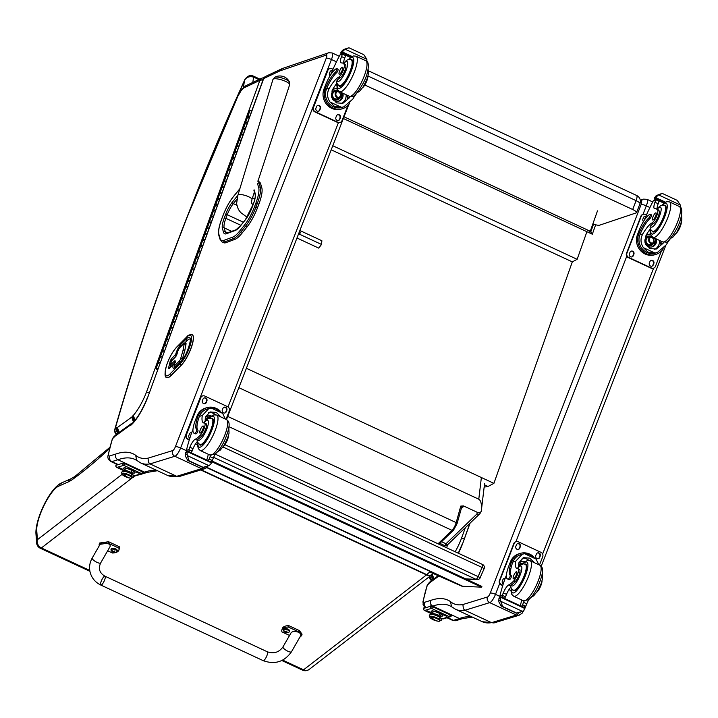 <?xml version="1.0" encoding="UTF-8"?>
<svg xmlns="http://www.w3.org/2000/svg" width="718" height="718" viewBox="0 0 718 718"><rect width="100%" height="100%" fill="white"/><g stroke="black" fill="none" stroke-linecap="round" stroke-linejoin="round"><path stroke-width="1.08" d="M482.397 564.42A3.258 0.88 114.9 0 1 482.496 564.447L482.496 564.447A3.258 0.88 114.9 0 1 482.065 567.444L484.12 568.692A3.258 3.258 0 0 0 482.496 564.447L224.905 444.693L482.397 564.42M222.993 447L482.065 567.444L478.224 576.383A3.258 0.88 114.9 0 1 476.007 579.327A3.258 3.123 92.4 0 0 477.147 579.605L477.147 579.605A3.258 3.258 0 0 0 480.279 577.631L215.274 454.135M480.136 577.667L484.12 568.692M597.484 210.868L590.259 231.268L590.519 231.986L586.552 229.545L344.03 116.81M590.259 231.268L586.552 229.545M586.911 231.708L577.146 259.315L572.309 261.873L493.912 483.349L488.016 486.481L484.147 487.127M590.752 231.86L592.323 234.221L343.366 118.506M592.323 234.221L595.312 225.784M246.391 368.289L493.912 483.349M577.146 259.315L332.802 145.736M572.309 261.873L331.213 149.811M429.705 571.959L461.306 585.951A52.19 14.01 -65.1 0 0 462.751 586.283L481.554 587.171L211.119 461.459M481.554 587.171L481.877 586.426L212.016 460.992M225.99 242.657L234.965 239.336L233.422 238.627L224.447 241.939L225.99 242.657A29.761 7.988 114.9 0 1 223.657 242.711L222.122 242.002A29.761 7.988 -65.1 0 0 224.447 241.939A1.176 1.095 69.7 0 1 223.828 240.404A28.585 7.674 114.9 0 1 220.094 238.403L218.927 234.499A22.061 5.923 114.9 0 1 221.772 218.882L223.136 215.283A22.07 5.923 114.9 0 1 233.144 197.028L238.107 190.889A28.585 7.674 114.9 0 1 239.812 188.915M257.457 207.87L258.821 204.262L257.286 203.544L255.913 207.152L257.457 207.87A23.236 6.238 114.9 0 1 246.92 227.085L245.385 226.376A23.236 6.238 -65.1 0 0 255.913 207.152L254.486 206.82A22.061 5.923 114.9 0 1 244.488 225.075L239.525 231.223A28.585 7.674 114.9 0 1 232.803 237.084L223.828 240.404M239.525 231.223A1.176 0.772 38.9 0 0 240.422 232.515L241.957 233.233L246.92 227.085M255.85 203.221L257.286 203.544A23.236 6.238 -65.1 0 0 260.284 187.138L261.828 187.847L260.688 183.952L259.144 183.243A1.176 1.086 163.7 0 0 257.565 183.745L258.704 187.64A22.061 5.923 114.9 0 1 255.85 203.221L254.486 206.82M261.828 187.847A23.236 6.238 114.9 0 1 258.821 204.262M258.704 187.64A1.176 1.086 163.7 0 1 260.284 187.138L259.144 183.243A29.77 7.988 -65.1 0 0 257.574 181.071L259.108 181.789A29.77 7.988 114.9 0 1 260.688 183.952M241.957 233.233A29.761 7.988 114.9 0 1 234.965 239.336M299.873 230.523L321.879 240.754L321.502 244.443L318.747 248.132L296.974 238.008M298.607 233.799L321.502 244.443M299.541 231.384A1.633 0.969 -143.3 0 1 300.312 232.758A1.633 0.969 -143.3 0 1 300.196 233.063A1.633 0.969 -143.3 0 1 298.85 233.179M289.426 81.96A7.934 2.01 -162.5 0 0 282.533 78.163A7.934 2.01 -162.5 0 0 274.707 77.311L272.939 79.483A8.751 2.217 17.5 0 1 281.95 79.994A8.751 2.217 17.5 0 1 289.632 84.751L289.426 81.96A10.599 10.599 0 0 0 274.707 77.311M367.984 76.018L636.094 200.645A6.525 1.75 -65.1 0 0 636.624 195.467L368.621 70.894M364.789 84.993L632.684 209.512L636.094 200.645A6.525 1.553 21 0 1 639.962 203.724A6.525 6.525 0 0 0 636.624 195.467M632.684 209.512A6.525 1.553 21 0 1 636.552 212.6A6.525 1.553 21 0 1 636.166 212.905L599.566 225.192A6.525 1.553 21 0 1 592.897 223.828M193.124 201.659A693.202 186.124 114.9 0 1 244.461 80.47L184.804 222.777M243.474 87.551L244.461 80.47C246.256 77.185 249.29 76.054 253.571 77.086A3.258 0.88 -65.1 0 0 253.391 76.099L259.871 79.115M171.369 361.441A1.301 0.754 13.6 0 1 171.36 361.181A1.301 0.754 13.6 0 1 171.485 360.957A1.301 1.005 -135.3 0 1 171.701 360.571A1.301 1.301 0 0 0 171.36 361.181L170.381 365.229A1.301 1.301 0 0 0 170.911 366.611M171.117 366.404A1.301 1.005 -135.3 0 1 170.507 365.004A1.301 0.754 -166.4 0 0 170.381 365.229M181.798 360.445A3.258 0.88 -65.1 0 0 182.462 358.74L184.688 351.012A4.335 1.167 -65.1 0 0 184.894 350.178L185.989 344.209A3.258 0.88 -65.1 0 0 185.836 343.033A3.258 0.88 -65.1 0 0 185.782 343.016M174.591 363.864A1.301 1.005 44.7 0 0 173.271 364.403A1.301 0.754 13.6 0 1 174.546 364.197M176.861 354.324A1.301 0.754 -166.4 0 0 175.659 354.548A1.301 1.005 44.7 0 0 176.161 355.868M166.863 377.551A17.941 4.82 -65.1 0 0 166.917 377.578A17.941 4.82 -65.1 0 0 171.028 375.568L181.232 365.274A17.941 4.82 -65.1 0 0 191.221 347.817A17.941 4.82 -65.1 0 0 192.253 334.741A17.941 4.82 -65.1 0 0 192.2 334.723M89.768 570.442L41.393 547.951A6.525 5.582 -127.7 0 1 37.408 539.712A6.525 5.654 175.9 0 0 36.6 542.826A6.525 6.525 0 0 0 40.352 548.274A6.525 1.75 -65.1 0 0 41.393 547.951L132.247 477.829M281.833 660.524L302.511 670.136A6.525 6.525 0 0 0 309.243 669.382L309.243 669.382A6.525 5.582 -127.7 0 1 303.552 669.813L282.677 660.111M122.15 474.302L37.408 539.712L36.717 530.126L35.9 533.034L36.6 542.826M461.171 508.829L463.55 505.93L460.768 506.091L461.459 507.518M463.55 505.93L477.075 512.221L477.03 513.909L446.004 543.75L441.561 541.686M238.861 387.684L478.78 499.207C480.997 500.545 481.841 504.386 481.32 510.749C481.284 512.562 479.866 513.056 477.075 512.221M463.218 506.863A1.633 1.292 46.1 0 0 461.746 507.007L461.746 507.007A1.633 1.292 46.1 0 0 461.629 507.141M439.829 543.346L444.954 545.725L447.763 544.594L446.004 543.75L444.648 546.856M447.763 544.594L479.965 513.612A3.258 2.585 -133.9 0 1 479.965 513.612L479.965 513.612A3.258 2.585 -133.9 0 1 477.03 513.909M36.717 530.126A26.647 7.153 114.9 0 1 44.516 504.467A26.647 7.153 114.9 0 1 58.867 486.086L60.186 483.995L61.945 482.756L71.208 478.655A6.525 6.004 66.1 0 0 68.147 481.975A84.814 22.77 -65.1 0 0 73.092 479.041A641.237 172.167 -65.1 0 0 109.387 448.732M157.439 470.721L147.352 472.363L144.578 472.157L117.905 459.762C115.706 458.47 114.961 456.585 115.643 454.108L109.666 455.939A8.742 2.351 114.9 0 1 108.499 454.521A44.624 11.982 114.9 0 1 112.627 438.483L113.632 436.903L112.986 438.222A7.386 1.983 -65.1 0 0 114.629 436.508L114.674 436.472A8.23 2.208 114.9 0 1 114.943 436.293L129.419 425.801A8.23 2.208 114.9 0 1 129.599 425.675A6.686 1.795 -65.1 0 0 130.604 425.451A28.774 7.727 -65.1 0 0 147.971 396.713L263.694 78.558A4.308 1.274 -160 0 0 263.407 78.827L147.971 396.713M150.026 463.909L174.833 456.271A4.308 4.03 -107.1 0 1 172.589 450.617L148.025 458.174L148.5 462.365L150.026 463.909L176.7 476.303L179.078 476.581L204.109 468.935M176.655 476.285A180.371 48.429 114.9 0 1 167.321 475.316L140.647 462.913L136.644 460.319L135.675 455.293A227.507 61.084 -65.1 0 0 115.643 454.108M108.499 454.521L107.951 456.181C107.538 458.183 108.562 459.987 111.012 461.584A13.05 3.5 -65.1 0 0 111.909 461.602A4.308 4.03 -107.1 0 1 109.666 455.939M131.924 423.656L130.604 425.451M132.408 423.189L129.608 425.675A1.975 0.53 114.9 0 1 129.608 425.675L131.43 423.584M116.163 434.569L114.943 436.293M115.894 434.749L114.674 436.472M115.41 435.162L114.629 436.508M114.306 436.418L112.986 438.222M172.679 450.59A4.308 4.084 82 0 0 174.833 456.271A8.158 2.19 -65.1 0 0 180.613 447.987A4.308 0.978 -158.8 0 0 175.407 446.686A3.85 1.032 114.9 0 1 172.679 450.59A4.308 1.158 -65.1 0 0 172.589 450.617M281.205 69.063L279.293 71.199A38.099 10.232 114.9 0 1 280.46 70.696L326.286 55.098A3.85 1.032 114.9 0 1 326.241 58.194L175.407 446.686M281.142 69.09L265.615 76.404A4.308 3.949 64.8 0 0 263.694 78.558L279.293 71.199M174.833 456.271L201.507 468.675L176.7 476.303M204.298 468.872L201.507 468.675A8.158 2.19 114.9 0 0 203.122 467.562M464.896 610.273L489.703 602.635A4.308 4.03 -107.1 0 1 487.459 596.981L462.895 604.538L463.379 608.729L464.896 610.273L491.57 622.668L493.948 622.946L518.979 615.29M491.525 622.65A180.371 48.429 114.9 0 1 482.2 621.68L455.526 609.277L451.514 606.683L450.545 601.657A227.507 61.084 -65.1 0 0 430.522 600.472L424.544 602.303A8.742 2.351 114.9 0 1 423.369 600.885L423.064 604.475L424.616 607.096M423.369 600.885A44.624 11.982 114.9 0 1 427.497 584.847L428.511 583.267L427.856 584.587A7.386 1.983 -65.1 0 0 429.499 582.872L429.543 582.837A8.23 2.208 114.9 0 1 429.822 582.657L438.94 576.042M487.549 596.954A4.308 4.084 82 0 0 489.703 602.635A8.158 2.19 -65.1 0 0 495.492 594.351A4.308 0.978 -158.8 0 0 490.277 593.05A3.85 1.032 114.9 0 1 487.549 596.954A4.308 1.158 -65.1 0 0 487.459 596.981M469.823 523.368L462.841 543.077L470.11 523.099M431.033 580.934L429.822 582.657M430.773 581.104L429.543 582.837M430.279 581.526L429.508 582.863M429.238 582.747L427.856 584.587M472.318 617.085L462.221 618.728L459.448 618.521L432.774 606.127C430.585 604.834 429.831 602.949 430.522 600.472M519.168 615.236L516.377 615.03L491.57 622.668M489.703 602.635L516.377 615.03A8.158 2.19 114.9 0 0 518.899 612.831M264.062 77.652L262.052 78.091L259.88 80.353L263.075 79.734M117.447 434.291C115.104 432.604 114.377 430.683 115.248 428.529L114.799 429.346C114.279 431.671 114.997 433.367 116.962 434.417M118.856 433.268C116.639 431.985 115.777 430.163 116.262 427.793L115.248 428.529A781.866 209.925 114.9 0 1 237.128 97.783A12.009 3.222 114.9 0 1 244.273 87.704L259.88 80.353L146.454 392.19L149.344 392.432M146.454 392.19A26.683 7.162 114.9 0 1 133.27 415.462A6.606 1.777 -65.1 0 0 132.354 416.368L131.852 417.032A1.992 0.538 114.9 0 1 131.744 417.113L117.411 427.506L119.116 432.424M131.744 417.113L133.476 422.103M117.411 427.506L119.035 432.487M117.357 427.542L117.106 427.614C116.19 430.073 116.819 431.949 119 433.241M117.106 427.614A3.195 0.862 114.9 0 1 116.998 427.452L117.815 432.407L118.434 432.918M133.27 415.462L135.092 420.236M132.354 416.368L134.912 420.461M132.022 416.862L134.23 421.269M131.852 417.032L133.674 421.897M431.814 580.368L429.876 576.276M433.223 579.345L431.015 575.396M430.199 571.492L426.797 574.66A6.525 1.75 114.9 0 1 426.501 574.912A6.525 5.582 52.3 0 0 432.2 574.481L434.004 578.78M432.155 574.517L433.923 578.843M432.03 574.005C431.123 576.464 431.751 578.34 433.923 579.632M431.563 574.974L433.313 579.282M465.354 527.676L461.387 538.581L464.214 538.805M357.115 92.73A22.743 6.103 -65.1 0 0 352.825 99.093L343.823 106.847L341.481 107.314L334.471 106.408L329.984 101.974L341.481 107.314M329.984 101.974C326.995 97.46 326.789 92.864 329.365 88.188A22.743 6.103 114.9 0 1 338.636 77.185L340.117 77.876A7.189 1.93 114.9 0 0 344.469 71.576A7.189 1.93 114.9 0 0 345.627 65.069L344.146 64.387A7.189 1.93 114.9 0 1 342.989 70.885A7.189 1.93 114.9 0 1 338.636 77.185M337.02 83.1A22.743 6.103 -65.1 0 0 332.56 89.669L331.519 97.136L336.455 102.88L342.899 103.302L349.63 97.603A22.743 6.103 -65.1 0 1 350.285 96.526M324.033 88.897A14.8 13.857 72.9 0 0 326.78 104.559A14.8 13.857 72.9 0 0 341.292 109.055L342.504 108.687A14.8 13.857 -107.1 0 1 328.35 104.604A14.8 13.857 -107.1 0 1 324.877 89.57L326.08 90.127L326.448 89.086A18.489 4.963 114.9 0 1 336.634 72.733A2.046 0.547 114.9 0 0 337.828 70.75A2.046 0.547 114.9 0 0 337.981 69.161L336.787 68.605A2.046 0.547 -65.1 0 0 336.643 68.605A16.011 4.299 -65.1 0 0 325.631 84.787L324.033 88.897L325.254 88.529L324.877 89.57M349.801 103.096A14.8 13.857 -107.1 0 1 342.504 108.687M330.621 74.887L331.348 73.021A69.35 18.623 114.9 0 1 339.91 54.981L343.177 53.374L345.762 54.38L343.671 53.41M343.707 63.642A35.963 9.657 114.9 0 1 344.326 63.848L342.845 63.157A35.963 9.657 114.9 0 0 341.328 62.915A8.392 2.253 114.9 0 1 340.969 62.861A8.392 2.253 114.9 0 1 341.517 56.56A46.23 12.412 114.9 0 1 342.405 54.218A1.633 1.544 -111.4 0 1 342.441 54.137L343.886 53.563M342.441 54.137L345.627 55.618L345.762 54.38M348.751 47.864L345.053 49.174L366.862 59.307L366.844 62.349M366.862 59.307L363.793 54.676L349.343 47.953M343.823 106.847L342.1 107.377A13.427 12.574 -107.1 0 1 329.302 103.706A13.427 12.574 -107.1 0 1 326.08 90.127M325.254 88.529A18.489 4.963 -65.1 0 1 335.441 72.177A2.046 0.547 -65.1 0 0 336.634 70.193A2.046 0.547 -65.1 0 0 336.787 68.605M345.627 55.618A46.23 12.412 -65.1 0 0 344.712 58.05A8.392 2.253 -65.1 0 0 343.644 63.381M348.015 95.638A87.659 23.532 -65.1 0 0 347.126 98.375L349.63 97.603M335.477 85.146L337.02 84.859M347.584 95.431L347.126 98.375M335.378 85.271A9.774 9.154 -107.1 0 1 336.993 85.191M346.166 94.776A9.774 9.154 -107.1 0 1 341.292 103.652M342.854 93.232A6.525 6.112 -107.1 0 1 332.165 98.752M331.842 91.132A6.525 6.112 -107.1 0 1 337.155 88.431M334.453 88.888A6.525 6.112 -107.1 0 1 337.334 89.077M341.831 96.454A6.525 6.112 -107.1 0 1 338.259 101.292M345.753 55.259L350.51 57.476M341.956 53.751L340.745 53.186L340.853 52.629A5.493 1.472 -65.1 0 0 341.274 51.732L342.908 51.229L345.053 49.174M347.413 48.151L343.204 49.739L341.274 51.732M342.908 51.229A5.493 1.472 -65.1 0 0 342.639 52.082L352.053 56.453M340.745 53.186L342.639 52.082M362.617 87.731A7.189 1.93 -65.1 0 0 366.135 82.471A7.189 1.93 -65.1 0 0 367.885 76.395M342.845 63.157A35.963 9.657 114.9 0 1 344.146 64.387M339.874 122.518A3.258 3.051 -107.1 0 1 337.559 122.437L314.762 111.837A3.258 3.051 -107.1 0 1 313.057 107.556L327.435 70.526A3.258 3.051 -107.1 0 1 329.553 68.677M347.907 105.438L341.992 120.66A3.258 3.051 -107.1 0 1 337.99 122.302L315.193 111.703A3.258 3.051 -107.1 0 1 313.497 107.422L327.875 70.391A3.258 3.051 -107.1 0 1 331.869 68.757L332.99 69.269M320.452 108.463L319.878 109.944A2.244 2.1 -107.1 0 1 316.369 110.5A2.244 2.1 -107.1 0 1 315.956 108.122L316.53 106.641A2.244 2.1 -107.1 0 1 320.031 106.093A2.244 2.1 -107.1 0 1 320.452 108.463L319.438 110.078A2.244 2.1 -107.1 0 1 318.352 111.236M340.395 117.734L339.82 119.215A2.244 2.1 -107.1 0 1 336.32 119.771A2.244 2.1 -107.1 0 1 335.898 117.393L336.482 115.912A2.244 2.1 -107.1 0 1 339.982 115.365A2.244 2.1 -107.1 0 1 340.395 117.734L339.381 119.35A2.244 2.1 -107.1 0 1 338.295 120.507M330.02 75.839A2.244 2.1 -107.1 0 1 329.472 73.317L330.047 71.836A2.244 2.1 -107.1 0 1 332.407 70.579M317.616 105.492A2.244 2.1 -107.1 0 1 320.013 108.597M337.568 114.763A2.244 2.1 -107.1 0 1 339.955 117.869M331.133 70.687A2.244 2.1 -107.1 0 1 332.299 70.822M338.986 97.415A3.078 2.881 72.9 0 0 337.236 91.689M338.887 91.303A3.078 2.881 72.9 0 0 335.997 95.198A3.078 2.881 72.9 0 0 341.445 95.602A3.078 2.881 72.9 0 0 340.835 92.299M338.546 91.015A3.339 3.123 72.9 0 0 338.142 97.531A3.339 3.123 72.9 0 0 341.454 92.586M338.331 90.809A3.563 3.339 72.9 0 0 336.212 96.427A3.563 3.339 72.9 0 0 341.786 92.739M338.151 90.585A3.823 3.581 72.9 0 0 335.333 95.404A3.823 3.581 72.9 0 0 342.091 95.907A3.823 3.581 72.9 0 0 342.001 92.837M338.618 85.289A14.683 3.94 -65.1 0 0 339.345 86.214A14.683 3.94 -65.1 0 0 340.359 86.232A14.683 3.94 -65.1 0 0 349.819 72.976A14.683 3.94 -65.1 0 0 351.721 59.585A14.683 3.94 -65.1 0 0 350.555 59.621M345.107 64.396A35.963 9.657 -65.1 0 0 344.514 64.396M344.326 63.848A35.963 9.657 114.9 0 1 345.627 65.069M343.428 63.669C346.363 59.818 348.975 58.553 351.255 59.872A14.225 3.814 114.9 0 1 349.406 72.841A14.225 3.814 114.9 0 1 340.242 85.684A14.225 3.814 114.9 0 1 339.264 85.666C337.397 84.482 336.536 83.064 336.688 81.412L337.137 80.237A22.743 6.103 114.9 0 1 340.117 77.876M342.253 67.178A3.913 1.05 -65.1 0 0 339.731 70.714A3.913 1.05 -65.1 0 0 339.219 74.277A3.913 1.05 -65.1 0 0 341.822 71.172A3.913 1.05 -65.1 0 0 342.522 67.178A3.913 1.05 -65.1 0 0 342.253 67.178M205.842 423.71A7.189 1.93 114.9 0 1 206.129 423.755A7.189 1.93 114.9 0 1 205.653 429.14A7.189 1.93 114.9 0 1 201.57 436.131L200.089 435.44A7.189 1.93 114.9 0 0 204.172 428.449A7.189 1.93 114.9 0 0 204.639 423.064A7.189 1.93 114.9 0 0 204.361 423.019A22.743 6.103 114.9 0 1 203.481 422.866A22.743 6.103 114.9 0 1 202.288 415.498L208.866 408.488L211.155 408.03L215.93 408.847L222.652 413.38L211.155 408.03M222.652 413.38L225.335 419.034M205.213 421.152A22.743 6.103 114.9 0 1 205.483 416.978L210.087 411.935L216.271 412.446L221.099 417.059M193.977 433.196L195.179 433.753A16.011 4.299 114.9 0 0 196.283 433.771A2.046 0.547 114.9 0 0 197.576 431.976A2.046 0.547 114.9 0 0 197.899 430.073A18.489 4.963 114.9 0 1 199.371 416.395L199.792 415.39L198.599 414.833A14.8 13.857 -107.1 0 1 206.748 407.707L205.536 408.075A14.8 13.857 72.9 0 0 196.947 416.216L195.35 420.326A16.011 4.299 -65.1 0 0 193.977 433.196A16.011 4.299 -65.1 0 0 195.081 433.214A2.046 0.547 -65.1 0 0 196.382 431.419A2.046 0.547 -65.1 0 0 196.696 429.517A18.489 4.963 -65.1 0 1 198.168 415.839L196.947 416.216M198.599 414.833L198.168 415.839M206.748 407.707A14.8 13.857 -107.1 0 1 220.166 411.046M186.59 451.442L186.42 450.33A69.35 18.623 114.9 0 1 191.437 433.385L192.971 429.427M215.499 453.767A8.392 2.253 -65.1 0 0 213.309 458.111A46.23 12.412 -65.1 0 0 212.366 460.471A1.633 1.508 -103.3 0 1 212.34 460.552L209.144 459.071L208.032 460.642M197.54 441.373A8.392 2.253 114.9 0 0 193.043 448.687A46.23 12.412 114.9 0 0 192.074 451.137L190.961 452.708M212.34 460.552L209.853 461.45L208.085 460.624M206.676 466.754L202.844 467.382L209.073 465.713L187.272 455.58L187.075 452.6A5.493 1.472 114.9 0 1 187.488 451.703L187.595 451.146L211.532 462.266L211.424 462.832L187.488 451.703M187.56 451.146L185.702 452.25A5.493 1.472 114.9 0 1 185.432 453.103L185.423 456.145L187.595 460.184L188.807 459.807L189.175 460.839L188.484 460.785M187.272 455.58L188.807 459.807M204.747 467.221L202.844 467.382L187.595 460.184M199.792 415.39A13.427 12.574 -107.1 0 1 207.143 409.018L208.866 408.488M197.638 444.792L195.565 443.832M197.629 444.945L195.484 443.948M209.144 459.071A46.23 12.412 114.9 0 1 210.123 456.63A8.392 2.253 114.9 0 1 210.697 455.302M208.66 412.536A9.774 9.154 -107.1 0 1 213.336 413.344A9.774 9.154 -107.1 0 1 215.463 414.69M205.384 417.634A6.525 6.112 -107.1 0 1 211.55 416.036M207.376 416.198A6.525 6.112 -107.1 0 1 210.832 416.602M206.838 460.085A62.161 16.694 114.9 0 1 208.382 454.314M211.424 462.832A5.493 1.472 114.9 0 0 211.011 463.729L209.073 465.713M187.622 451.173L211.532 462.266M200.089 435.44A35.963 9.657 114.9 0 1 195.206 439.272A8.392 2.253 114.9 0 0 189.848 447.206A46.23 12.412 114.9 0 0 188.915 449.567A1.633 1.544 -110.7 0 0 188.879 449.656L189.193 451.882M223.54 446.345A7.189 1.93 -65.1 0 0 228.566 435.225M189.292 439.901L187.676 439.156A3.258 3.051 -107.1 0 1 185.98 434.866L200.358 397.844A3.258 3.051 -107.1 0 1 202.467 395.986M189.381 439.604L188.116 439.021A3.258 3.051 -107.1 0 1 186.42 434.731L200.789 397.709A3.258 3.051 -107.1 0 1 204.792 396.067L227.588 406.666A3.258 3.051 -107.1 0 1 229.284 410.947L226.026 419.348M222.338 409.906L222.912 408.425A2.244 2.1 -107.1 0 1 226.412 407.869A2.244 2.1 -107.1 0 1 226.825 410.247L226.251 411.728A2.244 2.1 -107.1 0 1 222.751 412.276A2.244 2.1 -107.1 0 1 222.338 409.906M202.386 400.635L202.961 399.154A2.244 2.1 -107.1 0 1 206.47 398.598A2.244 2.1 -107.1 0 1 206.883 400.976L206.308 402.457A2.244 2.1 -107.1 0 1 202.808 403.004A2.244 2.1 -107.1 0 1 202.386 400.635M189.812 438.258A2.244 2.1 -107.1 0 1 188.879 435.44L189.453 433.959A2.244 2.1 -107.1 0 1 191.706 432.676M223.998 407.268A2.244 2.1 -107.1 0 1 226.394 410.382L225.82 411.863A2.244 2.1 -107.1 0 1 224.734 413.012M204.047 397.996A2.244 2.1 -107.1 0 1 206.443 401.111L205.869 402.592A2.244 2.1 -107.1 0 1 204.783 403.74M190.539 432.801A2.244 2.1 -107.1 0 1 191.616 432.909M211.236 418.45A14.683 3.94 114.9 0 1 211.388 418.397A14.683 3.94 114.9 0 1 212.402 418.414A14.683 3.94 114.9 0 1 209.791 433.394A14.683 3.94 114.9 0 1 200.026 445.043A14.683 3.94 114.9 0 1 199.299 444.119M204.307 423.019A22.743 6.103 114.9 0 1 204.136 422.785L204.109 422.498C207.044 418.648 209.656 417.382 211.936 418.702A14.225 3.814 114.9 0 1 210.087 431.671A14.225 3.814 114.9 0 1 200.932 444.514A14.225 3.814 114.9 0 1 199.945 444.496C198.078 443.383 197.217 441.893 197.36 440.026M201.57 436.131A35.963 9.657 114.9 0 1 197.863 439.29L197.432 440.313M200.178 433.116A3.913 1.05 -65.1 0 0 202.7 429.579A3.913 1.05 -65.1 0 0 203.203 426.007A3.913 1.05 -65.1 0 0 200.6 429.122A3.913 1.05 -65.1 0 0 199.909 433.107A3.913 1.05 -65.1 0 0 200.178 433.116M670.567 238.43A22.743 6.103 -65.1 0 0 666.268 244.793L657.275 252.548L654.924 253.014L647.914 252.108L643.427 247.674L654.924 253.014M643.427 247.674C640.438 243.16 640.241 238.564 642.816 233.889A22.743 6.103 114.9 0 1 652.079 222.885L653.56 223.576A7.189 1.93 114.9 0 0 657.921 217.276A7.189 1.93 114.9 0 0 659.079 210.778L657.598 210.087A7.189 1.93 114.9 0 1 656.431 216.585A7.189 1.93 114.9 0 1 652.079 222.885M650.463 228.8A22.743 6.103 -65.1 0 0 646.003 235.369L644.97 242.837L649.907 248.581L656.351 249.011L663.082 243.303A22.743 6.103 -65.1 0 1 663.728 242.226M637.476 234.598A14.8 13.857 72.9 0 0 640.223 250.259A14.8 13.857 72.9 0 0 654.744 254.755L655.956 254.387A14.8 13.857 -107.1 0 1 641.802 250.304A14.8 13.857 -107.1 0 1 638.329 235.271L639.532 235.827L639.9 234.786A18.489 4.963 114.9 0 1 650.077 218.434A2.046 0.547 114.9 0 0 651.28 216.45A2.046 0.547 114.9 0 0 651.432 214.862L650.239 214.305A2.046 0.547 -65.1 0 0 650.095 214.305A16.011 4.299 -65.1 0 0 639.074 230.487L637.476 234.598L638.697 234.23L638.329 235.271M663.244 248.796A14.8 13.857 -107.1 0 1 655.956 254.387M644.073 220.588L644.791 218.721A69.35 18.623 114.9 0 1 653.362 200.69L656.629 199.074L659.214 200.089L657.123 199.11M657.149 209.342A35.963 9.657 114.9 0 1 657.769 209.548L656.288 208.857A35.963 9.657 114.9 0 0 654.771 208.615A8.392 2.253 114.9 0 1 654.421 208.561A8.392 2.253 114.9 0 1 654.969 202.261A46.23 12.412 114.9 0 1 655.857 199.918A1.633 1.544 -111.4 0 1 655.893 199.837L657.338 199.263M655.893 199.837L659.079 201.318L659.214 200.089M662.193 193.564L658.505 194.874L680.305 205.007L680.287 208.058M680.305 205.007L677.236 200.376L662.786 193.654M657.275 252.548L655.552 253.077A13.427 12.574 -107.1 0 1 642.745 249.406A13.427 12.574 -107.1 0 1 639.532 235.827M638.697 234.23A18.489 4.963 -65.1 0 1 648.884 217.877A2.046 0.547 -65.1 0 0 650.077 215.894A2.046 0.547 -65.1 0 0 650.239 214.305M659.079 201.318A46.23 12.412 -65.1 0 0 658.164 203.75A8.392 2.253 -65.1 0 0 657.096 209.082M661.466 241.338A87.659 23.532 -65.1 0 0 660.569 244.075L663.082 243.303M648.919 230.846L650.463 230.559M661.027 241.131L660.569 244.075M648.83 230.972A9.774 9.154 -107.1 0 1 650.436 230.891M659.618 240.476A9.774 9.154 -107.1 0 1 654.744 249.352M656.297 238.932A6.525 6.112 -107.1 0 1 645.617 244.452M645.294 236.832A6.525 6.112 -107.1 0 1 650.607 234.131M647.905 234.589A6.525 6.112 -107.1 0 1 650.786 234.777M655.274 242.154A6.525 6.112 -107.1 0 1 651.711 246.992M659.205 200.959L663.962 203.176M655.408 199.451L654.188 198.886L654.304 198.33A5.493 1.472 -65.1 0 0 654.717 197.432L656.351 196.929L658.505 194.874M660.865 193.851L656.656 195.449L654.717 197.432M656.351 196.929A5.493 1.472 -65.1 0 0 656.09 197.782L665.505 202.162M654.188 198.886L656.09 197.782M676.06 233.431A7.189 1.93 -65.1 0 0 679.587 228.171A7.189 1.93 -65.1 0 0 681.337 222.095M656.288 208.857A35.963 9.657 114.9 0 1 657.598 210.087M653.326 268.218A3.258 3.051 -107.1 0 1 651.002 268.137L628.205 257.538A3.258 3.051 -107.1 0 1 626.509 253.257L640.887 216.226A3.258 3.051 -107.1 0 1 642.996 214.377L646.317 205.86A4.308 0.978 -158.8 0 0 641.111 204.558L490.277 593.05M661.35 251.138L655.444 266.369A3.258 3.051 -107.1 0 1 651.441 268.002L628.645 257.403A3.258 3.051 -107.1 0 1 626.949 253.122L641.318 216.091A3.258 3.051 -107.1 0 1 645.32 214.458L646.433 214.978M633.895 254.163L633.321 255.644A2.244 2.1 -107.1 0 1 629.821 256.2A2.244 2.1 -107.1 0 1 629.408 253.822L629.982 252.341A2.244 2.1 -107.1 0 1 633.482 251.794A2.244 2.1 -107.1 0 1 633.895 254.163L632.881 255.779A2.244 2.1 -107.1 0 1 631.795 256.936M653.847 263.434L653.272 264.915A2.244 2.1 -107.1 0 1 649.763 265.472A2.244 2.1 -107.1 0 1 649.35 263.102L649.925 261.612A2.244 2.1 -107.1 0 1 653.425 261.065A2.244 2.1 -107.1 0 1 653.847 263.434L652.833 265.05A2.244 2.1 -107.1 0 1 651.747 266.207M643.472 221.539A2.244 2.1 -107.1 0 1 642.915 219.017L643.49 217.536A2.244 2.1 -107.1 0 1 645.859 216.28M631.068 251.192A2.244 2.1 -107.1 0 1 633.455 254.298M651.011 260.463A2.244 2.1 -107.1 0 1 653.407 263.569M644.576 216.387A2.244 2.1 -107.1 0 1 645.751 216.522M652.438 243.115A3.078 2.881 72.9 0 0 650.679 237.398M652.33 237.003A3.078 2.881 72.9 0 0 649.449 240.898A3.078 2.881 72.9 0 0 654.897 241.311A3.078 2.881 72.9 0 0 654.277 237.999M651.989 236.716A3.339 3.123 72.9 0 0 651.594 243.231A3.339 3.123 72.9 0 0 654.906 238.286M651.782 236.509A3.563 3.339 72.9 0 0 649.655 242.128A3.563 3.339 72.9 0 0 655.238 238.439M651.594 236.285A3.823 3.581 72.9 0 0 648.785 241.104A3.823 3.581 72.9 0 0 655.543 241.607A3.823 3.581 72.9 0 0 655.453 238.547M652.07 230.99A14.683 3.94 -65.1 0 0 652.797 231.914A14.683 3.94 -65.1 0 0 653.802 231.932A14.683 3.94 -65.1 0 0 663.261 218.676A14.683 3.94 -65.1 0 0 665.173 205.285A14.683 3.94 -65.1 0 0 663.997 205.321M657.688 210.078A8.392 2.253 -65.1 0 0 657.966 210.105A35.963 9.657 -65.1 0 1 658.559 210.096M657.769 209.548A35.963 9.657 114.9 0 1 659.079 210.778M656.871 209.369C659.806 205.519 662.418 204.253 664.706 205.572A14.225 3.814 114.9 0 1 662.858 218.541A14.225 3.814 114.9 0 1 653.694 231.384A14.225 3.814 114.9 0 1 652.716 231.367C650.849 230.191 649.987 228.773 650.131 227.112L650.58 225.937A22.743 6.103 114.9 0 1 653.56 223.576M655.696 212.878A3.913 1.05 -65.1 0 0 653.183 216.414A3.913 1.05 -65.1 0 0 652.671 219.986A3.913 1.05 -65.1 0 0 655.274 216.872A3.913 1.05 -65.1 0 0 655.974 212.878A3.913 1.05 -65.1 0 0 655.696 212.878M519.293 569.41A7.189 1.93 114.9 0 1 519.572 569.455A7.189 1.93 114.9 0 1 519.105 574.84A7.189 1.93 114.9 0 1 515.012 581.831L513.532 581.14A7.189 1.93 114.9 0 0 517.624 574.158A7.189 1.93 114.9 0 0 518.091 568.773A7.189 1.93 114.9 0 0 517.813 568.719A22.743 6.103 114.9 0 1 516.924 568.566A22.743 6.103 114.9 0 1 515.73 561.198L522.318 554.188L524.598 553.731L529.381 554.547L536.095 559.08L524.598 553.731M536.095 559.08L538.787 564.734M518.665 566.852A22.743 6.103 114.9 0 1 518.926 562.688L523.539 557.635L529.713 558.146L534.551 562.759M507.429 578.896L508.622 579.453A16.011 4.299 114.9 0 0 509.726 579.471A2.046 0.547 114.9 0 0 511.019 577.685A2.046 0.547 114.9 0 0 511.342 575.773A18.489 4.963 114.9 0 1 512.814 562.095L513.244 561.09L512.042 560.534A14.8 13.857 -107.1 0 1 520.191 553.407L518.988 553.775A14.8 13.857 72.9 0 0 510.399 561.916L508.802 566.026A16.011 4.299 -65.1 0 0 507.429 578.896A16.011 4.299 -65.1 0 0 508.532 578.914A2.046 0.547 -65.1 0 0 509.825 577.128A2.046 0.547 -65.1 0 0 510.148 575.217A18.489 4.963 -65.1 0 1 511.62 561.539L510.399 561.916M512.042 560.534L511.62 561.539M520.191 553.407A14.8 13.857 -107.1 0 1 533.618 556.746M500.042 597.143L499.872 596.03A69.35 18.623 114.9 0 1 504.88 579.085L506.423 575.127M528.951 599.467A8.392 2.253 -65.1 0 0 526.761 603.811A46.23 12.412 -65.1 0 0 525.818 606.171A1.633 1.508 -103.3 0 1 525.782 606.252L522.596 604.771L521.483 606.342M510.983 587.073A8.392 2.253 114.9 0 0 506.495 594.396A46.23 12.412 114.9 0 0 505.517 596.837L504.404 598.408M525.782 606.252L523.305 607.15L521.537 606.324M520.128 612.454L516.296 613.082L522.516 611.413L500.715 601.28L500.518 598.3A5.493 1.472 114.9 0 1 500.94 597.403L501.047 596.846L524.984 607.966L524.876 608.532L500.94 597.403M501.011 596.846L499.145 597.95A5.493 1.472 114.9 0 1 498.884 598.803L498.866 601.846L501.038 605.884L502.259 605.507L502.627 606.539L501.936 606.486L516.377 613.199M500.715 601.28L502.259 605.507M518.199 612.921L516.296 613.082L501.038 605.884M513.244 561.09A13.427 12.574 -107.1 0 1 520.595 554.718L522.318 554.188M511.081 590.492L509.008 589.532M511.081 590.645L508.936 589.649M522.596 604.771A46.23 12.412 114.9 0 1 523.566 602.33A8.392 2.253 114.9 0 1 524.14 601.002M522.112 558.245A9.774 9.154 -107.1 0 1 526.788 559.044A9.774 9.154 -107.1 0 1 528.906 560.399M518.827 563.334A6.525 6.112 -107.1 0 1 524.993 561.736M520.828 561.898A6.525 6.112 -107.1 0 1 524.275 562.311M520.29 605.786A62.161 16.694 114.9 0 1 521.833 600.015M524.876 608.532A5.493 1.472 114.9 0 0 524.454 609.429L522.516 611.413M501.065 596.873L524.984 607.966M513.532 581.14A35.963 9.657 114.9 0 1 508.649 584.973A8.392 2.253 114.9 0 0 503.3 592.906A46.23 12.412 114.9 0 0 502.358 595.267A1.633 1.544 -110.7 0 0 502.331 595.357L502.645 597.582M536.992 592.045A7.189 1.93 -65.1 0 0 542.018 580.925M502.744 585.601L501.128 584.856A3.258 3.051 -107.1 0 1 499.423 580.566L513.801 543.544A3.258 3.051 -107.1 0 1 515.919 541.686L626.769 256.227M502.833 585.305L501.568 584.721A3.258 3.051 -107.1 0 1 499.863 580.431L514.241 543.409A3.258 3.051 -107.1 0 1 518.243 541.767L541.04 552.366A3.258 3.051 -107.1 0 1 542.736 556.656L539.478 565.057M535.781 555.606L536.355 554.125A2.244 2.1 -107.1 0 1 539.864 553.569A2.244 2.1 -107.1 0 1 540.277 555.947L539.703 557.428A2.244 2.1 -107.1 0 1 536.202 557.976A2.244 2.1 -107.1 0 1 535.781 555.606M515.838 546.335L516.413 544.854A2.244 2.1 -107.1 0 1 519.913 544.298A2.244 2.1 -107.1 0 1 520.335 546.676L519.751 548.157A2.244 2.1 -107.1 0 1 516.251 548.705A2.244 2.1 -107.1 0 1 515.838 546.335M503.255 583.958A2.244 2.1 -107.1 0 1 502.322 581.14L502.896 579.659A2.244 2.1 -107.1 0 1 505.158 578.376M537.441 552.968A2.244 2.1 -107.1 0 1 539.837 556.082L539.263 557.563A2.244 2.1 -107.1 0 1 538.177 558.712M517.499 543.697A2.244 2.1 -107.1 0 1 519.895 546.811L519.32 548.292A2.244 2.1 -107.1 0 1 518.234 549.441M503.982 578.502A2.244 2.1 -107.1 0 1 505.068 578.609M524.687 564.151A14.683 3.94 114.9 0 1 524.84 564.097A14.683 3.94 114.9 0 1 525.854 564.115A14.683 3.94 114.9 0 1 523.242 579.094A14.683 3.94 114.9 0 1 513.478 590.743A14.683 3.94 114.9 0 1 512.751 589.828M517.75 568.719A22.743 6.103 114.9 0 1 517.588 568.485L517.561 568.198C520.496 564.348 523.099 563.083 525.388 564.402A14.225 3.814 114.9 0 1 523.539 577.371A14.225 3.814 114.9 0 1 514.375 590.214A14.225 3.814 114.9 0 1 513.397 590.196C511.53 589.083 510.669 587.593 510.803 585.726M515.012 581.831A35.963 9.657 114.9 0 1 511.306 584.99L510.884 586.014M513.621 578.816A3.913 1.05 -65.1 0 0 516.143 575.28A3.913 1.05 -65.1 0 0 516.655 571.716A3.913 1.05 -65.1 0 0 514.052 574.822A3.913 1.05 -65.1 0 0 513.352 578.816A3.913 1.05 -65.1 0 0 513.621 578.816M139.068 473.324L135.828 471.852L139.068 473.324M122.563 469.186L119.314 467.714L122.563 469.186M134.508 475.612L134.697 475.702A1.633 1.526 72.9 0 0 135.747 475.783L142.595 473.683A1.633 1.633 0 0 0 143.636 472.713L143.537 472.785A1.633 1.526 -107.1 0 1 141.545 473.602L142.667 471.95L124.851 463.675L123.729 465.327A1.633 1.526 -107.1 0 1 122.877 463.182L116.038 465.282A1.633 1.526 72.9 0 0 116.89 467.427L116.693 467.319M133.135 475.029L134.58 475.702A1.633 1.633 0 0 0 135.747 475.783L135.747 475.783M143.636 472.713L142.667 471.95L142.891 471.376M125.076 463.092L124.851 463.675L122.877 463.182M116.531 464.151L115.975 465.488M132.363 474.634L132.327 473.763A4.075 0.924 21.2 0 0 131.062 472.48A1.436 0.835 -59.2 0 0 131.026 473.575A1.436 0.835 120.8 0 1 131.062 472.48A4.075 0.924 21.2 0 0 127.122 470.855A4.075 0.924 21.2 0 0 124.726 470.811A4.075 0.924 21.2 0 1 127.122 470.855A4.075 0.924 21.2 0 1 131.062 472.48L131.941 470.227L131.062 472.48A4.075 0.924 21.2 0 1 132.327 473.763L133.377 471.062M122.239 473.844A5.511 1.248 21.2 0 1 124.761 473.359A5.511 1.248 21.2 0 1 130.73 475.702A1.014 0.592 -59.2 0 0 131.448 473.853A1.014 0.592 120.8 0 1 130.73 475.702A5.511 1.248 21.2 0 1 132.112 477.676A5.511 1.248 -158.8 0 0 127.75 474.284A5.511 1.248 -158.8 0 0 122.239 473.844M132.031 477.901L132.238 477.362A5.295 1.203 -158.8 0 0 130.604 475.693L130.389 476.24A5.295 1.203 21.2 0 1 132.031 477.901A5.295 1.203 21.2 0 1 128.917 477.847A5.295 1.203 21.2 0 1 123.783 475.738A5.295 1.203 21.2 0 1 122.15 474.068A5.295 1.203 21.2 0 1 125.264 474.131A5.295 1.203 21.2 0 1 130.389 476.24L130.604 475.693A5.295 1.203 -158.8 0 0 125.471 473.584A5.295 1.203 -158.8 0 0 122.365 473.521L122.15 474.068M123.388 473.781A16.308 12.727 94.4 0 0 130.784 478.188A5.295 1.203 -158.8 0 0 130.389 476.24A5.295 1.203 -158.8 0 0 123.388 473.781A5.295 1.203 -158.8 0 0 123.155 475.334A16.308 16.308 0 0 0 130.434 478.152A5.295 1.203 -158.8 0 0 130.784 478.188A16.308 12.727 -85.6 0 1 123.388 473.781M122.401 473.853A5.295 1.203 21.2 0 1 124.923 473.449A5.295 1.203 21.2 0 1 130.604 475.693A5.295 1.203 21.2 0 1 131.986 477.578M446.82 616.376L443.571 614.904L446.82 616.376M430.306 612.239L427.066 610.767L430.306 612.239M442.261 618.665L442.45 618.754A1.633 1.526 72.9 0 0 443.5 618.835L450.339 616.735A1.633 1.633 0 0 0 451.389 615.766L451.29 615.838A1.633 1.526 -107.1 0 1 449.288 616.654L450.41 615.003L432.604 606.728L431.482 608.379A1.633 1.526 -107.1 0 1 430.629 606.234L423.791 608.334A1.633 1.526 72.9 0 0 424.634 610.48L424.446 610.363M440.888 618.081L442.333 618.754A1.633 1.633 0 0 0 443.5 618.835L443.5 618.835M451.389 615.766L450.41 615.003L450.635 614.428M432.828 606.145L432.604 606.728L430.629 606.234L431.06 605.121M424.141 607.41L423.719 608.532M440.107 617.686L440.071 616.816A4.075 0.924 21.2 0 0 438.815 615.532A1.436 0.835 -59.2 0 0 438.779 616.627A1.436 0.835 120.8 0 1 438.815 615.532A4.075 0.924 21.2 0 0 434.866 613.908A4.075 0.924 21.2 0 0 432.469 613.863A4.075 0.924 21.2 0 1 434.866 613.908A4.075 0.924 21.2 0 1 438.815 615.532L439.685 613.28L438.815 615.532A4.075 0.924 21.2 0 1 440.071 616.816L441.121 614.114M429.983 616.897A5.511 1.248 21.2 0 1 432.514 616.403A5.511 1.248 21.2 0 1 438.483 618.754A1.014 0.592 -59.2 0 0 439.201 616.906A1.014 0.592 120.8 0 1 438.483 618.754A5.511 1.248 21.2 0 1 439.865 620.729A5.511 1.248 -158.8 0 0 435.503 617.336A5.511 1.248 -158.8 0 0 429.983 616.897M439.775 620.953L439.99 620.415A5.295 1.203 -158.8 0 0 438.348 618.745L438.142 619.293A5.295 1.203 21.2 0 1 439.775 620.953A5.295 1.203 21.2 0 1 436.661 620.899A5.295 1.203 21.2 0 1 431.536 618.79A5.295 1.203 21.2 0 1 429.902 617.121A5.295 1.203 21.2 0 1 433.008 617.184A5.295 1.203 21.2 0 1 438.142 619.293L438.348 618.745A5.295 1.203 -158.8 0 0 433.223 616.636A5.295 1.203 -158.8 0 0 430.109 616.574L429.902 617.121M431.141 616.834A16.308 12.727 94.4 0 0 438.536 621.241A5.295 1.203 -158.8 0 0 438.142 619.293A5.295 1.203 -158.8 0 0 431.141 616.834A5.295 1.203 -158.8 0 0 430.908 618.377A16.308 16.308 0 0 0 438.177 621.205A5.295 1.203 -158.8 0 0 438.536 621.241A16.308 12.727 -85.6 0 1 431.141 616.834M430.154 616.906A5.295 1.203 21.2 0 1 432.667 616.502A5.295 1.203 21.2 0 1 438.348 618.745A5.295 1.203 21.2 0 1 439.73 620.621M291.49 651.747L300.689 635.717C302.888 632.37 292.612 629.659 290.889 633.132L283 646.873A4.891 1.427 -150.1 0 0 286.536 650.544A4.891 1.427 -150.1 0 0 291.49 651.747C284.337 661.87 274.895 664.841 263.174 660.65A4.891 1.319 -65 0 0 266.432 656.773A4.891 1.319 -65 0 0 267.302 651.773L104.981 576.195A4.891 1.319 -65 0 1 105.25 576.572A4.891 1.319 -65 0 1 103.787 581.858A4.891 1.319 -65 0 1 100.852 585.071A4.891 1.319 -65 0 0 104.119 581.185A4.891 1.319 -65 0 0 104.981 576.195A4.891 1.319 -65 0 0 102.055 579.399A4.891 1.319 -65 0 0 100.592 584.694M289.56 635.448L281.932 631.894A13.454 5.959 17 0 1 281.86 629.991A13.454 5.959 17 0 1 288.295 627.011L298.975 631.984L301.632 635.592L299.783 637.297M301.632 635.592L302.063 634.191L299.397 630.583L288.717 625.611A13.454 5.959 -163 0 0 282.282 628.591L281.86 629.991M288.295 627.011L288.717 625.611M99.246 545.77L99.156 544.423L108.176 543.14L118.856 548.112A13.454 5.959 17 0 1 118.928 550.024A13.454 5.959 17 0 1 112.493 553.004L107.664 550.76M100.691 562.903L109.899 546.883C112.089 543.526 101.821 540.816 100.098 544.298L92.209 558.039A4.891 1.427 29.9 0 0 92.173 558.478A4.891 1.427 29.9 0 0 96.347 562.041A4.891 1.427 29.9 0 0 100.691 562.903C98.07 568.584 99.497 573.018 104.981 576.195M118.928 550.024L119.359 548.624A13.454 5.959 -163 0 0 119.287 546.721L108.606 541.74L99.587 543.023L99.156 544.423M118.856 548.112L119.287 546.721M283.439 629.453A3.213 1.418 17 0 1 283.466 629.174A3.213 1.418 17 0 1 286.949 628.753A3.213 1.418 17 0 1 289.605 631.059A3.213 1.418 17 0 1 289.471 631.301M283.466 629.174L283.475 630.673A3.087 1.373 17 0 1 286.697 629.587A3.087 1.373 17 0 1 288.762 632.298L289.444 631.58A3.213 1.418 -163 0 0 286.796 629.273A3.213 1.418 -163 0 0 283.305 629.695A3.213 1.418 -163 0 0 283.314 630.126M286.904 631.31A1.705 0.754 -163 0 0 286.554 631.14A4.173 0.969 119.6 0 1 286.114 631.625L285.306 631.571A4.173 3.393 -132.4 0 1 284.633 631.005A1.705 0.754 -163 0 0 284.472 631.14A4.173 3.707 58.4 0 0 285.118 631.714L285.405 632.172A4.173 0.942 119.4 0 1 285.163 632.217A1.705 0.754 -163 0 0 285.513 632.379A4.173 1.292 -69.6 0 0 285.809 632.361L286.617 632.414A4.173 3.716 57.7 0 0 287.424 632.513A1.705 0.754 -163 0 0 287.595 632.387A4.173 3.393 -131.8 0 1 286.805 632.271L286.518 631.813A4.173 1.265 -69.8 0 0 286.904 631.31L286.859 631.31A1.58 0.7 17 0 0 286.536 631.158L286.868 631.328M285.19 631.49L285.405 632.172M286.805 632.271L286.644 631.221M111.155 549.234A3.213 1.418 17 0 1 111.182 548.956A3.213 1.418 17 0 1 114.665 548.534A3.213 1.418 17 0 1 117.321 550.832A3.213 1.418 17 0 1 117.187 551.074M111.182 548.956L111.191 550.455A3.087 1.373 17 0 1 114.413 549.369A3.087 1.373 17 0 1 116.478 552.07L117.16 551.352A3.213 1.418 -163 0 0 114.503 549.055A3.213 1.418 -163 0 0 111.021 549.476A3.213 1.418 -163 0 0 111.03 549.898M113.121 551.954A4.173 0.942 119.4 0 1 112.87 551.998A1.705 0.754 -163 0 0 113.229 552.16A4.173 1.292 -69.6 0 0 113.525 552.133L114.333 552.196A4.173 3.716 57.7 0 0 115.14 552.295A1.705 0.754 -163 0 0 115.311 552.169A4.173 3.393 -131.8 0 1 114.521 552.052L114.234 551.595A4.173 1.265 -69.8 0 0 114.62 551.083L114.575 551.083A1.58 0.7 17 0 0 114.252 550.939A4.173 0.969 119.6 0 1 113.83 551.406L113.013 551.352A4.173 3.393 -132.4 0 1 112.349 550.787A1.705 0.754 -163 0 0 112.188 550.921A4.173 3.707 58.4 0 0 112.825 551.496L112.905 551.271M114.521 552.052L114.35 550.993M244.084 129.016A1.562 0.467 20 0 1 243.483 128.369A1.562 0.467 20 0 1 245.323 128.558A1.562 0.467 -160 0 0 243.483 128.369L245.61 122.518A1.562 0.467 20 0 1 247.45 122.697A1.562 0.467 -160 0 0 245.61 122.518L247.746 116.657A1.562 0.467 20 0 1 249.586 116.837A1.562 0.467 -160 0 0 247.746 116.657A1.562 0.467 20 0 0 248.338 117.303M243.187 134.41A1.562 0.467 -160 0 0 241.347 134.23A1.562 0.467 20 0 1 243.187 134.41M235.558 152.449A1.562 0.467 20 0 1 234.957 151.803A1.562 0.467 20 0 1 236.796 151.983A1.562 0.467 -160 0 0 234.957 151.803L237.093 145.942A1.562 0.467 20 0 1 238.932 146.131A1.562 0.467 -160 0 0 237.093 145.942L239.22 140.091A1.562 0.467 20 0 1 241.06 140.27A1.562 0.467 -160 0 0 239.22 140.091A1.562 0.467 20 0 0 239.821 140.728M234.669 157.843A1.562 0.467 -160 0 0 232.829 157.664A1.562 0.467 20 0 1 234.669 157.843M227.032 175.874A1.562 0.467 20 0 1 226.439 175.237A1.562 0.467 20 0 1 228.279 175.416A1.562 0.467 -160 0 0 226.439 175.237L228.566 169.376A1.562 0.467 20 0 1 230.406 169.556A1.562 0.467 -160 0 0 228.566 169.376L230.693 163.516A1.562 0.467 20 0 1 232.533 163.704A1.562 0.467 -160 0 0 230.693 163.516A1.562 0.467 20 0 0 231.295 164.162M226.143 181.277A1.562 0.467 -160 0 0 224.303 181.089A1.562 0.467 20 0 1 226.143 181.277M218.514 199.308A1.562 0.467 20 0 1 217.913 198.662A1.562 0.467 20 0 1 219.753 198.85A1.562 0.467 -160 0 0 217.913 198.662L220.049 192.81A1.562 0.467 20 0 1 221.88 192.989A1.562 0.467 -160 0 0 220.049 192.81L222.176 186.949A1.562 0.467 20 0 1 224.016 187.129A1.562 0.467 -160 0 0 222.176 186.949A1.562 0.467 20 0 0 222.777 187.595M217.626 204.702A1.562 0.467 -160 0 0 215.786 204.522A1.562 0.467 20 0 1 217.626 204.702M209.988 222.742A1.562 0.467 20 0 1 209.396 222.095A1.562 0.467 20 0 1 211.227 222.275A1.562 0.467 -160 0 0 209.396 222.095L211.523 216.235A1.562 0.467 20 0 1 213.363 216.423A1.562 0.467 -160 0 0 211.523 216.235L213.65 210.383A1.562 0.467 20 0 1 215.49 210.562A1.562 0.467 -160 0 0 213.65 210.383A1.562 0.467 20 0 0 214.251 211.029M209.1 228.136A1.562 0.467 -160 0 0 207.26 227.956A1.562 0.467 20 0 1 209.1 228.136M201.471 246.175A1.562 0.467 20 0 1 200.869 245.529A1.562 0.467 20 0 1 202.709 245.709A1.562 0.467 -160 0 0 200.869 245.529L202.997 239.668A1.562 0.467 20 0 1 204.836 239.848A1.562 0.467 -160 0 0 202.997 239.668L205.133 233.808A1.562 0.467 20 0 1 206.972 233.996A1.562 0.467 -160 0 0 205.133 233.808A1.562 0.467 20 0 0 205.725 234.454M200.573 251.569A1.562 0.467 -160 0 0 198.742 251.381A1.562 0.467 20 0 1 200.573 251.569M192.945 269.6A1.562 0.467 20 0 1 192.343 268.954A1.562 0.467 20 0 1 194.183 269.142A1.562 0.467 -160 0 0 192.343 268.954L194.479 263.102A1.562 0.467 20 0 1 196.319 263.282A1.562 0.467 -160 0 0 194.479 263.102L196.606 257.241A1.562 0.467 20 0 1 198.446 257.421A1.562 0.467 -160 0 0 196.606 257.241A1.562 0.467 20 0 0 197.208 257.888M192.056 274.994A1.562 0.467 -160 0 0 190.216 274.814A1.562 0.467 20 0 1 192.056 274.994M184.427 293.034A1.562 0.467 20 0 1 183.826 292.388A1.562 0.467 20 0 1 185.666 292.567A1.562 0.467 -160 0 0 183.826 292.388L185.953 286.536A1.562 0.467 20 0 1 187.793 286.715A1.562 0.467 -160 0 0 185.953 286.536L188.089 280.675A1.562 0.467 20 0 1 189.92 280.855A1.562 0.467 -160 0 0 188.089 280.675A1.562 0.467 20 0 0 188.681 281.321M183.53 298.428A1.562 0.467 -160 0 0 181.69 298.248A1.562 0.467 20 0 1 183.53 298.428M175.901 316.467A1.562 0.467 20 0 1 175.3 315.821A1.562 0.467 20 0 1 177.14 316.001A1.562 0.467 -160 0 0 175.3 315.821L177.436 309.961A1.562 0.467 20 0 1 179.276 310.14A1.562 0.467 -160 0 0 177.436 309.961L179.563 304.109A1.562 0.467 20 0 1 181.403 304.288A1.562 0.467 -160 0 0 179.563 304.109A1.562 0.467 20 0 0 180.164 304.746M175.012 321.861A1.562 0.467 -160 0 0 173.173 321.682A1.562 0.467 20 0 1 175.012 321.861M167.375 339.892A1.562 0.467 20 0 1 166.782 339.255A1.562 0.467 20 0 1 168.622 339.434A1.562 0.467 -160 0 0 166.782 339.255L168.909 333.394A1.562 0.467 20 0 1 170.749 333.574A1.562 0.467 -160 0 0 168.909 333.394L171.037 327.534A1.562 0.467 20 0 1 172.876 327.713A1.562 0.467 -160 0 0 171.037 327.534A1.562 0.467 20 0 0 171.638 328.18M166.486 345.295A1.562 0.467 -160 0 0 164.646 345.107A1.562 0.467 20 0 1 166.486 345.295M158.857 363.326A1.562 0.467 20 0 1 158.256 362.68A1.562 0.467 20 0 1 160.096 362.868A1.562 0.467 -160 0 0 158.256 362.68L160.383 356.828A1.562 0.467 20 0 1 162.223 357.008A1.562 0.467 -160 0 0 160.383 356.828L162.519 350.967A1.562 0.467 20 0 1 164.359 351.147A1.562 0.467 -160 0 0 162.519 350.967A1.562 0.467 20 0 0 163.121 351.614M247.746 116.657L249.873 110.796A1.562 0.467 20 0 1 251.713 110.985M165.248 345.753A1.562 0.467 20 0 1 164.646 345.107L162.519 350.967M173.774 322.319A1.562 0.467 20 0 1 173.173 321.682L171.037 327.534M182.291 298.894A1.562 0.467 20 0 1 181.69 298.248L179.563 304.109M190.817 275.461A1.562 0.467 20 0 1 190.216 274.814L188.089 280.675M199.335 252.027A1.562 0.467 20 0 1 198.742 251.381L196.606 257.241M207.861 228.602A1.562 0.467 20 0 1 207.26 227.956L205.133 233.808M216.378 205.168A1.562 0.467 20 0 1 215.786 204.522L213.65 210.383M224.905 181.735A1.562 0.467 20 0 1 224.303 181.089L222.176 186.949M233.431 158.301A1.562 0.467 20 0 1 232.829 157.664L230.693 163.516M241.948 134.876A1.562 0.467 20 0 1 241.347 134.23L239.22 140.091M246.211 123.155A1.562 0.467 20 0 1 245.61 122.518M237.685 146.589A1.562 0.467 20 0 1 237.093 145.942M229.168 170.022A1.562 0.467 20 0 1 228.566 169.376M220.641 193.456A1.562 0.467 20 0 1 220.049 192.81M212.124 216.881A1.562 0.467 20 0 1 211.523 216.235M203.598 240.315A1.562 0.467 20 0 1 202.997 239.668M195.081 263.748A1.562 0.467 20 0 1 194.479 263.102M186.554 287.173A1.562 0.467 20 0 1 185.953 286.536M178.028 310.607A1.562 0.467 20 0 1 177.436 309.961M169.511 334.041A1.562 0.467 20 0 1 168.909 333.394M160.985 357.465A1.562 0.467 20 0 1 160.383 356.828M157.969 368.72A1.562 0.467 -160 0 0 156.129 368.54A1.562 0.467 -160 0 0 157.036 369.339M157.718 369.393L156.865 368.81L157.736 369.339M213.632 457.348L476.007 579.327L465.677 578.896M590.815 231.69L593.508 224.07M488.007 486.481L484.426 484.812M462.751 586.283L206.856 467.328M461.306 585.951L206.613 467.562M253.984 190.71A1.301 1.203 -16.6 0 1 254.091 189.803L255.249 193.689A1.301 1.203 -16.6 0 0 255.141 194.587L253.984 190.71M253.283 204.289L253.346 204.127A14.755 3.958 -65.1 0 0 255.249 193.689M237.864 195.341A21.28 5.708 -65.1 0 0 237.308 196.005A1.301 0.853 38.9 0 0 237.47 196.687M251.919 207.897L253.346 204.127M237.308 196.005L232.345 202.153A1.301 0.853 38.9 0 0 233.341 203.598L236.832 199.281M245.664 219.466A1.301 0.853 38.9 0 0 245.421 219.645A1.301 0.853 38.9 0 0 245.296 219.932A14.755 3.958 -65.1 0 0 251.982 207.726M232.345 202.153A14.764 3.967 -65.1 0 0 225.649 214.368L227.247 214.727A13.454 3.617 114.9 0 1 233.341 203.598L236.752 205.186M240.709 225.605A1.301 0.853 38.9 0 0 240.458 225.784A1.301 0.853 38.9 0 0 240.333 226.08L245.296 219.932M225.649 214.368L224.285 217.967L225.883 218.326L227.247 214.727L243.339 222.212M255.141 194.587C255.554 196.463 254.926 199.658 253.266 204.19L245.421 219.645L240.458 225.784L236.016 229.751A1.301 1.212 69.7 0 0 235.324 230.442A21.28 5.717 -65.1 0 0 240.333 226.08M224.285 217.967A14.755 3.958 -65.1 0 0 222.383 228.405A1.301 1.203 -16.6 0 1 224.142 227.839A13.445 3.608 114.9 0 1 225.883 218.326L240.853 225.29M236.016 229.751L226.969 233.09A1.301 1.212 69.7 0 0 226.278 233.79L235.324 230.442M222.383 228.405L223.558 232.327A1.301 1.203 -16.6 0 1 225.317 231.77L224.142 227.839L231.69 231.349M226.969 233.09L226.341 233.171A19.521 5.241 114.9 0 1 225.317 231.77L227.633 232.847M223.558 232.327A20.822 5.591 -65.1 0 0 226.278 233.79M254.881 198.877L252.512 197.773M251.731 203.688L253.194 204.37M244.488 225.075A1.176 0.772 38.9 0 0 245.385 226.376L240.422 232.515A29.761 7.988 -65.1 0 1 233.422 238.627A1.176 1.095 69.7 0 1 232.803 237.084M220.094 238.403A1.176 1.086 163.4 0 0 219.986 239.22L222.122 242.002M218.927 234.499A1.176 1.086 163.4 0 0 218.828 235.307L219.986 239.22M221.772 218.882L221.7 218.945C218.945 226.251 217.985 231.708 218.828 235.307M252.808 205.402L251.435 202.494L251.937 199.523A7.342 1.858 -162.5 0 0 245.493 195.538A7.342 1.858 -162.5 0 0 237.936 195.108A7.342 1.858 -162.5 0 0 237.936 195.117L236.554 203.786L238.304 209.333L240.611 212.474L247.136 217.258M253.382 76.099A3.258 0.88 -65.1 0 0 253.364 76.09C249.891 74.663 246.875 76.108 244.344 80.443M252.817 82.435L253.571 77.086L258.911 79.563M170.507 365.004L171.485 360.957L175.425 356.99A2.612 0.7 -65.1 0 0 177.095 353.732L177.355 352.646A4.173 1.122 114.9 0 1 180.03 347.44L183.584 343.85A1.957 0.53 114.9 0 1 184.122 344.335L183.027 350.312A3.034 0.817 114.9 0 1 182.884 350.896L180.658 358.623A1.957 0.53 114.9 0 1 179.455 360.876L175.91 364.448A4.173 1.122 114.9 0 1 174.842 363.021L175.111 361.926A2.612 0.7 -65.1 0 0 174.447 361.028L170.507 365.004M176.969 354.18A1.301 0.754 13.6 0 1 176.969 353.956A1.301 0.754 13.6 0 1 177.095 353.732M175.425 356.99A1.301 1.005 -135.3 0 1 175.874 356.433M174.941 362.33A1.301 1.005 -135.3 0 1 174.447 361.028M175.111 361.926A1.301 0.754 -166.4 0 0 174.986 362.15A1.301 0.754 -166.4 0 0 174.995 362.411M174.743 363.523A1.301 0.754 13.6 0 1 174.716 363.236A1.301 0.754 13.6 0 1 174.842 363.021M176.52 365.857A1.301 1.005 -135.3 0 1 175.91 364.448M175.632 362.455L175.048 361.728L174.716 363.236C174.25 365.094 174.519 366.225 175.542 366.629A5.484 1.472 -65.1 0 0 175.713 366.674M180.065 362.276A1.301 1.005 -135.3 0 1 179.455 360.876M181.448 360.849A3.258 0.88 -65.1 0 0 182.345 358.695A1.301 0.628 -163.9 0 0 180.658 358.623M182.462 358.74L184.58 350.958A1.301 0.628 -163.9 0 0 182.884 350.896M184.688 351.012L184.58 350.958A4.335 1.167 -65.1 0 0 184.777 350.124A1.301 0.871 -169.6 0 0 183.027 350.312M184.894 350.178L185.872 344.155A1.301 0.871 -169.6 0 0 184.122 344.335M185.989 344.209L185.872 344.155A3.258 0.88 -65.1 0 0 185.729 342.98L183.799 343.464A1.301 1.005 44.7 0 0 183.584 343.85M183.799 343.464L180.245 347.054A1.301 1.005 44.7 0 0 180.03 347.44M177.238 353.121A1.301 0.754 13.6 0 1 177.229 352.87A1.301 0.754 13.6 0 1 177.355 352.646M176.933 354.073A1.301 0.754 -166.4 0 0 175.722 354.297L171.728 358.524A2.612 0.7 -65.1 0 0 170.058 361.773L168.676 367.481A1.301 0.754 13.6 0 1 170.193 367.338M168.676 367.481A2.612 0.7 -65.1 0 0 169.34 368.379L173.209 364.663A7.826 2.1 -65.1 0 0 175.201 367.356L180.676 361.836A14.351 3.85 -65.1 0 0 189.857 343.958A14.351 3.85 -65.1 0 0 186.204 339.022L180.73 344.541A7.826 2.1 -65.1 0 0 175.722 354.297M171.728 358.524A1.301 1.005 44.7 0 0 172.338 359.924M171.27 361.558A1.301 0.754 -166.4 0 0 170.058 361.773M181.349 345.941A1.301 1.005 -135.3 0 1 180.73 344.541M184.822 342.872L187.093 340.592A1.301 1.005 -135.3 0 1 186.204 339.022M190.082 339.129L190.019 339.084C192.002 335.45 187.739 355.724 180.891 361.45A1.301 1.005 44.7 0 0 180.676 361.836M187.093 340.592A13.05 3.5 114.9 0 1 190.028 339.111M180.891 361.45L175.416 366.97A1.301 1.005 44.7 0 0 175.201 367.356M174.519 364.466A1.301 0.754 -166.4 0 0 173.209 364.663M174.905 367.41A6.525 1.75 114.9 0 1 174.716 365.776M170.489 367.042L170.651 366.377M180.236 363.658L170.022 373.952A16.64 4.47 114.9 0 1 165.795 368.235A16.64 4.47 114.9 0 1 176.431 347.503L186.644 337.209A16.64 4.47 114.9 0 1 190.871 342.926A16.64 4.47 114.9 0 1 180.236 363.658A1.301 1.005 -135.3 0 0 181.124 365.22A17.941 4.82 -65.1 0 0 191.105 347.772A17.941 4.82 -65.1 0 0 192.137 334.687C189.534 334.579 187.766 335.288 186.851 336.823A1.301 1.005 -135.3 0 0 186.644 337.209M170.022 373.952A1.301 1.005 44.7 0 0 170.911 375.523L181.232 365.274M176.431 347.503A1.301 1.005 -135.3 0 1 176.646 347.117C172.706 351.407 169.394 357.313 166.72 364.834C164.476 373.234 164.512 377.462 166.809 377.524A17.941 4.82 -65.1 0 0 170.911 375.523L171.028 375.568M302.511 670.136A6.525 1.75 -65.1 0 0 303.552 669.813L426.501 574.912L200.744 469.967M133.808 476.617L134.867 475.801M460.768 506.091L456.172 522.605L227.705 416.413M228.952 426.671L452.017 530.36L438.061 543.786M456.899 523.889A1.633 0.826 -164.4 0 0 457.043 523.664A1.633 0.826 -164.4 0 0 456.172 522.605A6.525 1.75 114.9 0 1 452.017 530.36A1.633 1.292 -133.9 0 0 453.489 530.216L438.949 544.199M309.243 669.382L432.2 574.481A6.525 6.525 0 0 0 432.658 574.095A6.525 5.241 -132.9 0 1 426.797 574.66L201.237 469.814M58.867 486.086L68.147 481.975M481.248 478.511L478.78 499.207M71.208 478.655L74.95 476.411A6.525 5.654 53.9 0 0 73.092 479.041M118.326 464.582L111.909 461.602L117.905 459.762A223.199 59.926 114.9 0 1 135.038 459.448L136.941 460.552M148.025 458.174A176.063 47.271 114.9 0 1 135.675 455.293M140.647 462.913A180.371 48.429 -65.1 0 0 149.981 463.891M130.838 423.934A4.308 3.734 54.1 0 0 130.649 424.06A4.308 3.734 54.1 0 0 129.419 425.801M186.384 450.671L180.613 447.987L331.447 59.495A4.308 0.978 -158.8 0 0 326.241 58.194M336.455 61.829L331.447 59.495A8.158 2.19 -65.1 0 0 332.147 52.944L328.664 52.773A4.308 4.021 71.2 0 0 326.286 55.098M328.664 52.773L282.838 68.363A4.308 4.021 71.2 0 0 280.46 70.696M156.856 470.452A223.199 59.926 -65.1 0 0 144.578 472.157L143.753 472.408M338.402 122.688L228.046 406.926M140.351 474.365A4.308 4.03 72.9 0 0 141.365 474.203L140.145 474.427M471.735 616.816A223.199 59.926 -65.1 0 0 459.448 618.521L453.453 620.361A13.05 3.5 114.9 0 1 452.555 620.343L446.991 617.758M462.221 618.728L456.235 620.567A4.308 4.03 72.9 0 1 453.453 620.361L447.52 617.597M462.895 604.538A176.063 47.271 114.9 0 1 450.545 601.657M455.526 609.277A180.371 48.429 -65.1 0 0 464.86 610.255M640.384 201.731L641.156 201.462A3.85 1.032 114.9 0 1 641.111 204.558M458.425 553.255A28.774 7.727 -65.1 0 0 462.841 543.077M499.827 596.371L495.492 594.351L499.683 583.537M649.907 207.529L646.317 205.86A8.158 2.19 -65.1 0 0 647.017 199.308L643.534 199.137A4.308 4.021 71.2 0 0 641.156 201.462M426.16 607.607A4.308 4.03 -107.1 0 1 424.544 602.303M432.774 606.127A223.199 59.926 114.9 0 1 449.908 605.812L451.81 606.916M653.631 268.137L542.637 554M114.799 429.346C145.099 323.405 185.818 212.887 236.958 97.783L237.128 97.783M262.052 78.082L246.193 85.559A4.308 3.949 64.8 0 0 244.273 87.704M116.998 427.452A6.965 1.867 -65.1 0 0 116.262 427.793M461.387 538.581A26.683 7.162 114.9 0 1 455.185 551.747M339.91 54.981L342.405 54.218M335.441 72.177L336.634 72.733M342.315 50.359L343.967 49.847M340.781 53.186L341.974 53.742M342.244 52.737L351.255 56.928M341.517 56.56L344.712 58.05M326.448 89.086L329.365 88.188M337.639 90.701L335.055 91.491A3.823 3.581 72.9 0 0 332.748 96.194A3.823 3.581 72.9 0 0 337.289 98.806L339.874 98.007M336.096 91.177A4.021 3.761 72.9 0 0 332.515 96.275A4.021 3.761 72.9 0 0 338.34 98.483M337.442 90.764A4.703 4.407 72.9 0 0 333.897 99.129A4.703 4.407 72.9 0 0 339.686 98.07M334.211 90.63L337.675 90.692A4.9 4.586 72.9 0 0 331.653 96.535A4.9 4.586 72.9 0 0 339.91 97.998L337.083 99.99M337.352 83.853A16.963 4.55 -65.1 0 0 339.551 88.305A16.963 4.55 -65.1 0 0 352.358 67.95A16.963 4.55 -65.1 0 0 348.643 59.576M337.182 83.521L336.975 87.111L337.684 89.876L339.56 91.707A19.574 5.259 -65.1 0 0 340.915 91.733A19.574 5.259 -65.1 0 0 353.525 74.062A19.574 5.259 -65.1 0 0 356.065 56.21L353.444 55.95L350.815 57.243L348.275 59.666M350.599 96.23A19.574 5.259 -65.1 0 0 363.209 78.558A19.574 5.259 -65.1 0 0 365.749 60.716C368.352 61.326 368.98 64.871 367.634 71.369C365.336 83.773 352.969 98.797 352.287 96.356L349.253 96.212A19.574 5.259 -65.1 0 0 350.599 96.23M343.76 63.579A10.958 2.944 114.9 0 1 347.009 67.636A10.958 2.944 114.9 0 1 338.546 81.403A10.958 2.944 114.9 0 1 337.137 80.237M191.015 452.69L189.247 451.873M185.253 454.889L186.904 454.377M203.086 467.31L189.175 460.839M197.899 430.073L196.696 429.517M196.283 433.771L195.081 433.214M185.432 453.103L187.075 452.6M197.369 440.278L195.206 439.272M213.309 458.111L210.123 456.63M193.043 448.687L189.848 447.206M192.074 451.137L188.879 449.656M186.42 450.33L188.915 449.567M199.371 416.395L202.288 415.498M208.579 418.621L207.969 418.809A3.823 3.581 72.9 0 0 206.084 420.254M208.965 418.486A4.021 3.761 72.9 0 0 205.536 420.802M209.539 417.858A4.703 4.407 72.9 0 0 205.186 419.994M207.125 417.939L209.674 417.714A4.9 4.586 72.9 0 0 205.204 419.527M209.324 418.414A16.963 4.55 114.9 0 1 212.196 416.323A16.963 4.55 114.9 0 1 208.75 436.84A16.963 4.55 114.9 0 1 198.042 442.692M209.934 455.041L215.122 454.063C218.577 451.218 221.799 446.551 224.797 440.062C231.322 424.087 229.266 421.43 226.439 419.545A19.574 5.259 114.9 0 1 222.948 439.506A19.574 5.259 114.9 0 1 209.934 455.041L200.25 450.536A19.574 5.259 114.9 0 0 213.264 435A19.574 5.259 114.9 0 0 216.746 415.04L213.713 414.887L208.956 418.495M204.136 422.785A10.958 2.944 114.9 0 1 207.771 426.196A10.958 2.944 114.9 0 1 199.227 440.233A10.958 2.944 114.9 0 1 197.863 439.29M653.362 200.69L655.857 199.918M648.884 217.877L650.077 218.434M655.758 196.059L657.419 195.547M654.224 198.886L655.426 199.442M655.696 198.437L664.706 202.629M654.969 202.261L658.164 203.75M639.9 234.786L642.816 233.889M650.535 245.691L650.93 245.574A4.9 4.586 72.9 0 1 645.105 242.235A4.9 4.586 72.9 0 1 651.109 236.393L648.498 237.2A3.823 3.581 72.9 0 0 646.2 241.894A3.823 3.581 72.9 0 0 650.741 244.506L653.326 243.707A4.9 4.586 72.9 0 1 650.93 245.574L653.362 243.698M649.539 236.877A4.021 3.761 72.9 0 0 645.958 241.975A4.021 3.761 72.9 0 0 651.782 244.183M650.885 236.464A4.703 4.407 72.9 0 0 647.34 244.838A4.703 4.407 72.9 0 0 653.129 243.77M650.804 229.563A16.963 4.55 -65.1 0 0 653.003 234.005A16.963 4.55 -65.1 0 0 665.81 213.65A16.963 4.55 -65.1 0 0 662.086 205.285M650.634 229.221L650.418 232.811L651.127 235.576L653.012 237.407A19.574 5.259 -65.1 0 0 654.358 237.434A19.574 5.259 -65.1 0 0 666.968 219.762A19.574 5.259 -65.1 0 0 669.508 201.911L666.896 201.65L664.267 202.943L661.718 205.366M664.051 241.939A19.574 5.259 -65.1 0 0 676.661 224.267A19.574 5.259 -65.1 0 0 679.201 206.416C681.795 207.026 682.423 210.571 681.086 217.069C678.788 229.473 666.412 244.497 665.739 242.056L662.696 241.912A19.574 5.259 -65.1 0 0 664.051 241.939M657.203 209.279A10.958 2.944 114.9 0 1 660.452 213.336A10.958 2.944 114.9 0 1 651.998 227.103A10.958 2.944 114.9 0 1 650.58 225.937M504.458 598.39L502.69 597.573M498.696 600.589L500.356 600.086M516.538 613.01L502.627 606.539M511.342 575.773L510.148 575.217M509.726 579.471L508.532 578.914M498.884 598.803L500.518 598.3M510.821 585.987L508.649 584.973M526.761 603.811L523.566 602.33M506.495 594.396L503.3 592.906M505.517 596.837L502.331 595.357M499.872 596.03L502.358 595.267M512.814 562.095L515.73 561.198M522.022 564.321L521.421 564.51A3.823 3.581 72.9 0 0 519.536 565.955M522.417 564.186A4.021 3.761 72.9 0 0 518.988 566.502M522.982 563.558A4.703 4.407 72.9 0 0 518.638 565.694M520.577 563.639L523.117 563.415A4.9 4.586 72.9 0 0 518.647 565.228M522.767 564.115A16.963 4.55 114.9 0 1 525.648 562.023A16.963 4.55 114.9 0 1 522.201 582.549A16.963 4.55 114.9 0 1 511.485 588.392M523.386 600.742L528.565 599.763C532.02 596.927 535.251 592.26 538.249 585.762C544.765 569.787 542.718 567.13 539.882 565.245A19.574 5.259 114.9 0 1 536.4 585.206A19.574 5.259 114.9 0 1 523.386 600.742L513.693 596.236A19.574 5.259 114.9 0 0 526.707 580.7A19.574 5.259 114.9 0 0 530.198 560.74L527.156 560.587L522.399 564.195M517.588 568.485A10.958 2.944 114.9 0 1 521.214 571.896A10.958 2.944 114.9 0 1 512.679 585.933A10.958 2.944 114.9 0 1 511.306 584.99M133.79 471.358A4.9 1.113 21.2 0 1 133.252 471.376M132.633 472.974A6.202 1.4 -158.8 0 0 134.634 473.036A6.202 1.4 -158.8 0 0 132.058 470.245A6.202 1.4 -158.8 0 0 124.627 467.912A6.202 1.4 -158.8 0 0 125.031 470.021M124.618 471.017L116.89 467.427L123.729 465.327L141.545 473.602L134.697 475.702L133.036 474.93M441.534 614.411A4.9 1.113 21.2 0 1 441.005 614.428M440.385 616.026A6.202 1.4 -158.8 0 0 442.387 616.08A6.202 1.4 -158.8 0 0 439.811 613.298A6.202 1.4 -158.8 0 0 432.371 610.964A6.202 1.4 -158.8 0 0 432.774 613.073M432.371 614.07L424.634 610.48L431.482 608.379L449.288 616.654L442.45 618.754L440.789 617.983M298.975 631.984L299.397 630.583M108.176 543.14L108.606 541.74M289.201 631.921A3.213 1.418 -163 0 0 289.444 631.58L289.605 631.059M285.809 632.361L285.944 631.723M116.917 551.702A3.213 1.418 -163 0 0 117.16 551.352L117.321 550.832M113.525 552.133L113.659 551.496M477.147 579.605L466.224 579.157M590.824 231.788L593.544 224.079M595.68 224.779L595.375 225.631M239.875 188.699L233.26 196.768C229.338 201.767 225.937 207.96 223.065 215.346L221.7 218.945M251.937 199.523L254.387 192.065M257.924 181.277L289.632 84.751M237.936 195.108L272.939 79.483M636.552 212.6L639.962 203.724M180.245 347.054C178.459 349.37 177.454 351.308 177.229 352.87L175.641 356.595L171.701 360.571M174.627 363.649A1.301 1.301 0 0 0 173.487 364.017L169.547 367.984M175.416 366.97L175.102 367.58M176.646 347.117L186.851 336.823M40.352 548.274L89.912 571.313M453.489 530.216L457.043 523.664L461.746 507.007M479.965 513.612L481.302 510.965L484.596 483.385M446.704 547.807L447.395 545.213M433.259 573.529L432.658 574.095M62.278 482.622C50.87 486.607 35.703 517.319 35.9 533.034M74.95 476.411L109.71 447.476M117.797 464.734L111.012 461.584M131.663 423.844C137.228 418.747 142.568 409.781 147.693 396.973M132.399 423.189L130.945 423.862M116.208 434.534L131.026 423.808M115.939 434.713L115.212 435.341M115.024 435.566L114.359 436.382M114.234 436.472L113.641 436.903M112.394 438.59L107.978 455.768M282.838 68.363L281.07 69.125M265.615 76.404A4.308 4.308 0 0 0 263.407 78.827M332.147 52.944L339.255 56.246M348.84 104.406L226.484 419.563M203.679 469.007L206.048 468.028L207.646 466.413M179.267 476.546L167.321 475.316M147.352 472.363L141.365 474.203M643.534 199.137L640.294 200.241M458.281 553.192L462.563 543.338M438.213 575.728L431.087 580.898M430.818 581.077L430.082 581.706M429.167 582.792L429.902 581.921M429.104 582.837L428.511 583.267M427.264 584.955L422.857 602.133M665.649 245.798L541.219 566.269M525.567 606.584L525.011 608.02M518.549 615.371L521.986 613.423L524.346 609.663M494.137 622.91L482.2 621.68M647.017 199.308L652.707 201.946M456.235 620.567L452.555 620.343M236.958 97.783L241.966 89.247L246.193 85.559M429.732 575.737C429.211 578.062 429.929 579.749 431.895 580.808M339.56 91.707L349.253 96.212M356.065 56.21L365.749 60.716M352.412 60.411L351.255 59.872M340.422 86.205L339.264 85.666M357.043 92.748L359.53 91.339L363.353 86.591L367.006 79.088L368.37 74.331L368.128 68.901M215.93 408.847L218.048 409.834M211.245 461.423L210.32 461.71M188.502 460.794L202.934 467.499M204.639 423.064L206.129 423.755M226.439 419.545L216.746 415.04M197.872 442.351L197.656 445.914L198.383 448.732L200.25 450.536M217.725 451.577L220.211 450.168L224.043 445.42L227.687 437.917L229.06 433.16L228.818 427.731M213.093 419.24L211.936 418.702M201.103 445.034L199.945 444.496M647.654 236.33L651.118 236.393M653.012 237.407L662.696 241.912M669.508 201.911L679.201 206.416M665.864 206.111L664.706 205.572M653.874 231.905L652.716 231.367M670.495 238.448L672.972 237.039L676.805 232.291L680.458 224.788L681.822 220.031L681.579 214.601M529.381 554.547L531.5 555.535M524.696 607.123L523.772 607.41M518.091 568.773L519.572 569.455M539.882 565.245L530.198 560.74M511.315 588.051L511.099 591.614L511.826 594.432L513.693 596.236M531.176 597.277L533.662 595.868L537.486 591.12L541.139 583.617L542.503 578.861L542.261 573.431M526.545 564.94L525.388 564.402M514.555 590.735L513.397 590.196M125.103 467.553L124.636 468.055C122.213 466.35 137.309 472.229 134.248 471.789L134.239 471.098M116.37 464.241L115.939 465.354A1.633 1.633 0 0 0 116.774 467.418L124.591 471.053M124.115 471.43L125.776 468.109M132.049 477.838L133.413 477.362L133.71 475.819L131.609 473.907L128.459 472.399L124.995 471.367L122.311 471.394L121.495 472.74L122.177 474.006M432.855 610.605L432.38 611.108C429.965 609.403 445.061 615.281 442.001 614.841L441.992 614.15M424.123 607.293L423.692 608.406A1.633 1.633 0 0 0 424.526 610.471L432.344 614.105M431.859 614.482L433.519 611.162M439.802 620.89L441.166 620.415L441.453 618.871L439.362 616.959L436.212 615.452L432.739 614.42L430.064 614.446L429.238 615.793L429.92 617.058M283 646.873C279.033 652.393 273.8 654.026 267.302 651.773M92.209 558.039C89.579 562.732 88.924 567.624 90.244 572.722C91.913 578.331 95.449 582.451 100.852 585.071L263.174 660.65M283.475 630.673A4.173 4.173 0 0 0 288.762 632.298M286.455 631.93L286.599 631.203M111.191 550.455A4.173 4.173 0 0 0 116.478 552.07M114.171 551.711L114.315 550.984M156.129 368.54L158.256 362.68M241.347 134.23L243.483 128.369M232.829 157.664L234.957 151.803M224.303 181.089L226.439 175.237M215.786 204.522L217.913 198.662M207.26 227.956L209.396 222.095M198.742 251.381L200.869 245.529M190.216 274.814L192.343 268.954M181.69 298.248L183.826 292.388M173.173 321.682L175.3 315.821M164.646 345.107L166.782 339.255"/></g></svg>
